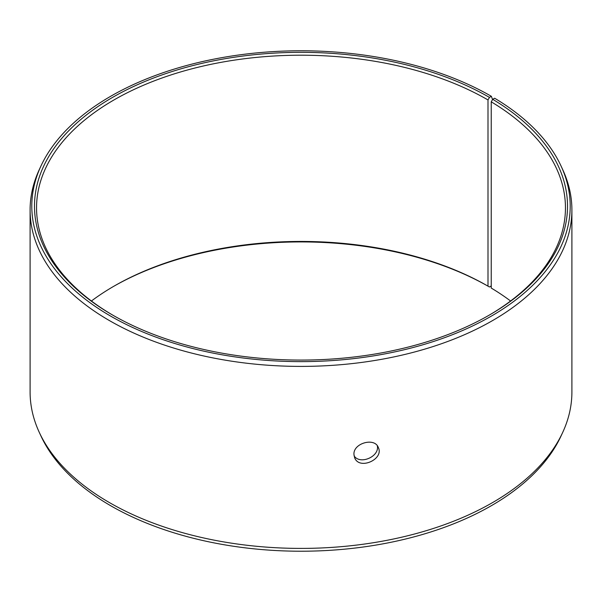 <?xml version="1.0" encoding="UTF-8"?>
<svg xmlns="http://www.w3.org/2000/svg" width="602" height="602" viewBox="0 0 602 602"><rect width="100%" height="100%" fill="white"/><g stroke="black" fill="none" stroke-linecap="round" stroke-linejoin="round"><path stroke-width="0.9" d="M492.556 99.586L491.36 96.297A269.207 155.429 180 0 0 231.13 56.106A269.207 155.429 180 0 0 40.861 166.205A269.207 155.429 180 0 0 301 361.629A269.207 155.429 180 0 0 561.139 166.205A269.207 155.429 180 0 0 494.656 98.239L492.714 99.315L491.232 101.828L491.232 288.049A264.451 152.682 180 0 1 510.579 301M91.421 301A264.451 152.682 180 0 1 114.004 286.153A264.451 152.682 180 0 1 487.996 286.153L489.456 286.996L491.232 285.965M113.274 286.575A266.513 153.871 180 0 1 489.456 286.996M561.139 166.205L562.772 169.741A270.9 156.4 180 0 1 571.9 209.993L571.9 392.007A270.9 156.4 180 0 1 562.772 432.259L561.139 435.795A269.207 155.429 180 0 1 301 551.221A269.207 155.429 180 0 1 40.861 435.795L39.228 432.259A270.9 156.4 180 0 1 30.1 392.007L30.1 209.993A270.9 156.4 180 0 1 39.228 169.741L40.861 166.205M562.772 432.259A270.9 156.4 180 0 1 301 548.407A270.9 156.4 180 0 1 39.228 432.259M571.9 209.993A270.9 156.4 180 0 1 301 366.4A270.9 156.4 180 0 1 30.1 209.993M492.714 99.315A266.513 153.871 180 0 1 489.456 315.004A266.513 153.871 180 0 1 112.544 315.004A266.513 153.871 180 0 1 112.544 97.404A266.513 153.871 180 0 1 489.456 97.404L487.996 99.932L487.996 286.153M491.36 96.297L489.456 97.404M491.232 101.828A264.451 152.682 180 0 1 565.451 207.893A264.451 152.682 180 0 1 488.726 315.425M113.274 315.425A264.451 152.682 180 0 1 36.549 207.893A264.451 152.682 180 0 1 199.796 66.83A264.451 152.682 180 0 1 487.996 99.932M354.066 455.819C360.124 465.241 379.839 456.399 377.303 445.781M353.946 454.39C353.208 443.125 374.737 437.187 378.312 447.489C384.264 459.243 359.259 470.463 354.631 457.716L353.946 454.39"/></g></svg>
